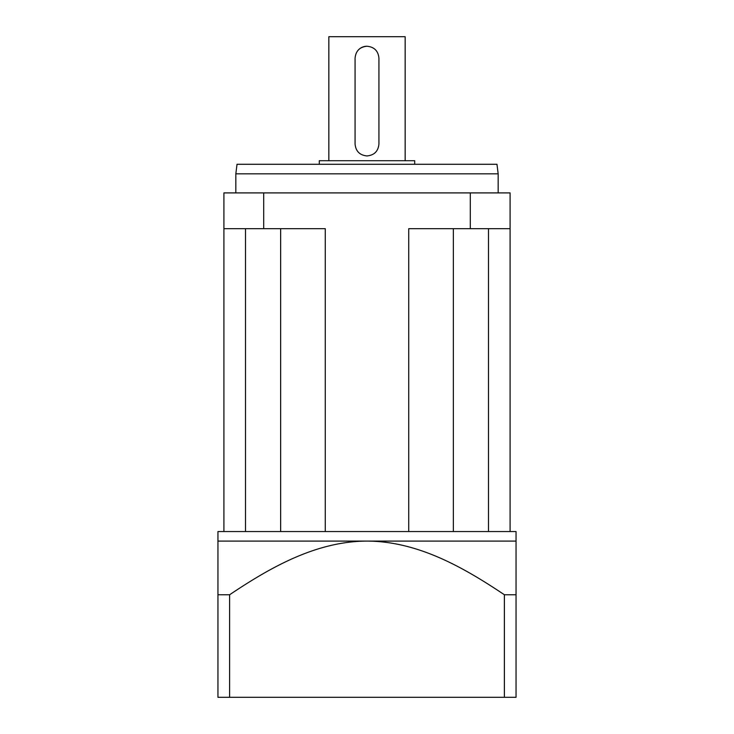 <?xml version="1.0" encoding="UTF-8"?>
<svg xmlns="http://www.w3.org/2000/svg" width="734" height="734" viewBox="0 0 734 734"><rect width="100%" height="100%" fill="white"/><g stroke="black" fill="none" stroke-linecap="round" stroke-linejoin="round"><path stroke-width="1.1" d="M217.952 594.751L229.614 594.751L229.614 697.3L217.952 697.3L217.952 531.554L516.048 531.554L516.048 541.096L367 541.096C418.086 541.27 463.87 567.639 504.386 594.751L504.386 697.3L516.048 697.3L516.048 541.096M229.614 594.751C270.571 567.299 316.281 541.261 367 541.096L217.952 541.096M229.614 697.3L504.386 697.3M504.386 594.751L516.048 594.751M319.299 164.288L319.299 160.709L414.701 160.709L414.701 164.288M235.834 173.83L237.027 164.288L496.973 164.288L498.166 173.83L235.834 173.83L235.834 192.904M328.841 160.709L328.841 36.7L405.159 36.7L405.159 160.709M367 46.242C374.248 46.939 378.221 50.912 378.928 58.16L378.928 144.02C378.221 151.268 374.248 155.241 367 155.938C359.752 155.241 355.779 151.268 355.072 144.02L355.072 58.16C355.779 50.912 359.752 46.939 367 46.242A11.928 11.928 0 0 0 358.568 49.729M470.292 228.678L510.093 228.678L510.093 192.904L470.292 192.904L470.292 228.678L408.737 228.678L408.737 531.554L453.355 531.554L453.355 228.678M245.514 228.678L245.514 531.554L223.907 531.554L223.907 228.678L325.263 228.678L325.263 531.554L280.645 531.554L280.645 228.678M223.907 228.678L223.907 192.904L470.292 192.904M263.708 192.904L263.708 228.678M488.486 228.678L488.486 531.554L510.093 531.554L510.093 228.678M498.166 192.904L498.166 173.83"/></g></svg>
